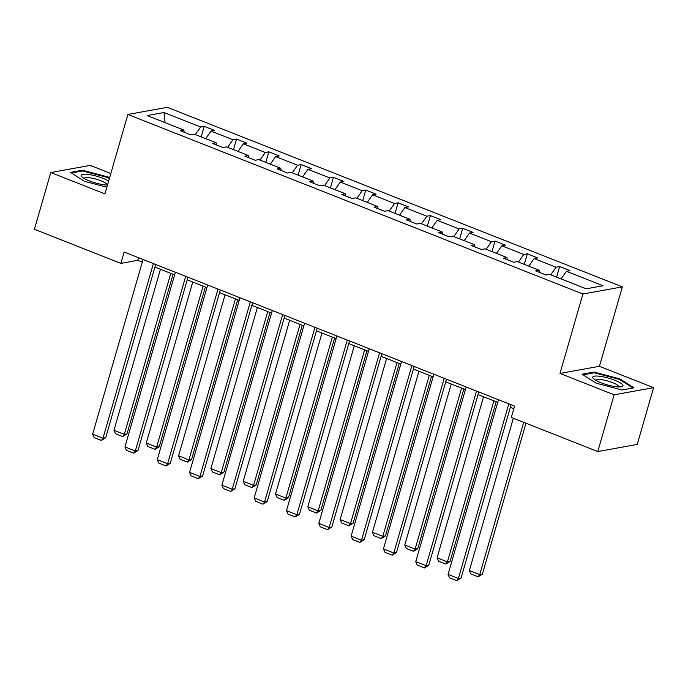 <?xml version="1.0" encoding="UTF-8"?>
<svg xmlns="http://www.w3.org/2000/svg" width="688" height="688" viewBox="0 0 688 688"><rect width="100%" height="100%" fill="white"/><g stroke="black" fill="none" stroke-linecap="round" stroke-linejoin="round"><path stroke-width="1.03" d="M110.82 173.522L90.223 165.395L50.774 172.533L34.4 229.276L120.873 263.392L137.772 260.331L142.296 262.119M622.365 286.862L167.313 107.328L127.865 114.475L582.917 294.008L622.365 286.862L599.437 366.3L559.989 373.438L614.152 394.809L653.6 387.662L599.437 366.3M653.6 387.662L637.226 444.405L597.777 451.552L614.152 394.809M195.34 134.59L200.647 126.988L204.224 126.343L201.171 136.886M165.068 122.645L163.985 112.522L200.647 126.988M205.695 138.675L211.001 131.073L214.579 130.428L204.224 126.343M211.001 131.073L232.957 139.733L236.534 139.088L233.49 149.64M238.005 151.42L243.32 143.818L246.889 143.173L236.534 139.088M243.32 143.818L265.276 152.478L268.845 151.833L265.8 162.385M270.315 164.165L275.63 156.563L279.199 155.918L268.845 151.833M275.63 156.563L297.586 165.232L301.155 164.578L298.11 175.13M302.625 176.919L307.94 169.317L311.509 168.672L301.155 164.578M307.94 169.317L329.896 177.977L333.465 177.332L330.421 187.884M334.936 189.664L340.25 182.062L343.819 181.417L333.465 177.332M340.25 182.062L362.206 190.722L365.775 190.077L362.731 200.629M367.246 202.41L372.561 194.807L376.13 194.162L365.775 190.077M372.561 194.807L394.516 203.476L398.085 202.822L395.041 213.375M399.556 215.163L404.871 207.561L408.44 206.916L398.085 202.822M404.871 207.561L426.827 216.221L430.396 215.576L427.351 226.128M431.875 227.909L437.181 220.306L440.759 219.661L430.396 215.576M437.181 220.306L459.137 228.966L462.714 228.321L459.661 238.874M464.185 240.654L469.491 233.051L473.069 232.406L462.714 228.321M469.491 233.051L491.447 241.72L495.025 241.067L491.972 251.619M496.495 253.408L501.81 245.805L505.379 245.16L495.025 241.067M501.81 245.805L523.757 254.465L527.335 253.82L524.29 264.373M528.805 266.153L534.12 258.55L537.689 257.905L527.335 253.82M534.12 258.55L556.076 267.211L559.645 266.566L556.601 277.118M561.116 278.898L566.43 271.296L569.999 270.651L559.645 266.566M566.43 271.296L603.092 285.761L586.245 288.814L549.583 274.349L546.014 274.994L535.651 270.909L539.229 270.264L517.273 261.603L513.704 262.248L503.341 258.163L506.918 257.518L484.963 248.85L481.385 249.503L471.031 245.418L474.608 244.765L452.652 236.104L449.075 236.749L438.72 232.664L442.289 232.019L420.334 223.359L416.765 224.004L406.41 219.919L409.979 219.274L388.023 210.605L384.454 211.259L374.1 207.174L377.669 206.52L355.713 197.86L352.144 198.505L341.79 194.42L345.359 193.775L323.403 185.115L319.834 185.76L309.48 181.675L313.049 181.03L291.093 172.37L287.524 173.015L277.169 168.93L280.738 168.276L258.783 159.616L255.214 160.261L244.851 156.176L248.428 155.531L226.472 146.871L222.895 147.516L212.54 143.431L216.118 142.786L194.162 134.126L190.585 134.771L180.23 130.686L183.799 130.032L147.146 115.575L163.985 112.522M597.777 451.552L511.304 417.427L514.572 406.083L124.15 252.049L120.873 263.392M216.557 145.013L216.118 142.786M227.651 147.335L232.957 139.733M248.867 157.758L248.428 155.531M259.961 160.08L265.276 152.478M281.177 170.512L280.738 168.276M292.271 172.834L297.586 165.232M313.487 183.257L313.049 181.03M324.581 185.579L329.896 177.977M345.797 196.003L345.359 193.775M356.891 198.325L362.206 190.722M378.116 208.756L377.669 206.52M389.202 211.07L394.516 203.476M410.426 221.502L409.979 219.274M421.512 223.824L426.827 216.221M442.737 234.247L442.289 232.019M453.822 236.569L459.137 228.966M475.047 247.001L474.608 244.765M486.141 249.314L491.447 241.72M507.357 259.746L506.918 257.518M518.451 262.068L523.757 254.465M539.667 272.491L539.229 270.264M550.761 274.813L556.076 267.211M50.774 172.533L104.937 193.904L127.865 114.475M559.989 373.438L582.917 294.008M154.92 267.099L174.606 274.865M187.231 279.844L206.916 287.61M219.541 292.589L239.226 300.364M251.851 305.343L271.536 313.109M284.161 318.088L303.855 325.854M316.471 330.833L336.165 338.608M348.79 343.587L368.476 351.353M381.1 356.332L400.786 364.098M413.411 369.078L433.096 376.852M445.721 381.831L465.406 389.597M478.031 394.577L497.716 402.342M510.341 407.322L513.824 408.698M138.529 257.716L137.772 260.331M184.246 132.268L183.799 130.032M582.057 374.212L596.109 383.173L622.029 389.984L633.915 387.834L619.862 378.873L593.942 372.062L582.057 374.212M109.573 177.857L108.274 177.031L82.345 170.22L70.46 172.37L84.512 181.331L106.872 187.205M593.701 372.896L593.942 372.062M619.664 379.578L619.862 378.873M82.104 171.045L82.345 170.22M108.068 177.736L108.274 177.031M508.828 403.813L458.414 578.479L461.08 577.997L511.098 404.707M498.473 399.728L448.06 574.394L458.414 578.479L456.806 580.672L449.556 577.808L448.06 574.394M461.08 577.997L456.806 580.672M523.697 422.32L479.742 574.618L469.379 570.533L513.343 418.235M482.408 574.136L478.134 576.811L479.742 574.618L482.408 574.136L525.967 423.215M478.134 576.811L470.884 573.947L469.379 570.533M476.517 391.068L426.104 565.734L428.77 565.252L478.788 391.962M466.163 386.983L415.75 561.649L426.104 565.734L424.496 567.927L417.246 565.063L415.75 561.649M428.77 565.252L424.496 567.927M444.207 378.323L393.794 552.98L396.46 552.498L446.478 379.217M433.853 374.238L383.44 548.895L393.794 552.98L392.186 555.173L384.936 552.318L383.44 548.895M396.46 552.498L392.186 555.173M493.907 400.837L447.424 561.872L437.069 557.787L483.552 396.752M450.09 561.382L445.824 564.065L447.424 561.872L450.09 561.382L496.177 401.732M445.824 564.065L438.574 561.202L437.069 557.787M461.596 388.092L415.113 549.119L404.759 545.034L451.242 384.007M417.779 548.637L413.514 551.312L415.113 549.119L417.779 548.637L463.867 388.987M413.514 551.312L406.264 548.456L404.759 545.034M616.052 386.708A15.729 3.414 16.1 0 0 621.436 386.768A15.729 3.414 16.1 0 0 617.936 381.591A15.729 3.414 16.1 0 0 599.661 376.25A15.729 3.414 16.1 0 0 593.546 378.718A15.729 3.414 16.1 0 0 616.052 386.708M618.675 386.923A11.911 2.589 16.1 0 0 618.701 386.845A11.911 2.589 16.1 0 0 613.06 382.82A11.911 2.589 16.1 0 0 601.054 379.587A11.911 2.589 16.1 0 0 595.817 380.24A11.911 2.589 16.1 0 0 595.799 380.318M583.02 374.822L594.243 372.793L619.363 379.389L632.891 388.015M108.661 180.996A15.729 3.414 16.1 0 0 88.064 174.408A15.729 3.414 16.1 0 0 81.949 176.876A15.729 3.414 16.1 0 0 104.456 184.857A15.729 3.414 16.1 0 0 107.483 185.089M107.079 185.081A11.911 2.589 16.1 0 0 107.104 185.003A11.911 2.589 16.1 0 0 101.463 180.978A11.911 2.589 16.1 0 0 89.457 177.745A11.911 2.589 16.1 0 0 84.22 178.398A11.911 2.589 16.1 0 0 84.203 178.476M71.423 172.98L82.646 170.951L107.775 177.547L109.366 178.57M411.897 365.569L361.484 540.235L364.15 539.753L414.167 366.463M401.543 361.484L351.129 536.15L361.484 540.235L359.876 542.428L352.626 539.564L351.129 536.15M364.15 539.753L359.876 542.428M429.286 375.347L382.803 536.373L372.449 532.288L418.932 371.262M385.469 535.892L381.204 538.566L382.803 536.373L385.469 535.892L431.548 376.241M381.204 538.566L373.954 535.703L372.449 532.288M379.587 352.824L329.174 527.49L331.84 527.008L381.849 353.718M369.232 348.739L318.811 523.405L329.174 527.49L327.565 529.683L320.316 526.819L318.811 523.405M331.84 527.008L327.565 529.683M396.976 362.593L350.493 523.628L340.139 519.543L386.613 358.508M353.159 523.147L348.885 525.821L350.493 523.628L353.159 523.147L399.238 363.488M348.885 525.821L341.644 522.957L340.139 519.543M347.277 340.078L296.863 514.736L299.521 514.254L349.538 340.973M336.914 335.993L286.5 510.651L296.863 514.736L295.255 516.929L288.005 514.074L286.5 510.651M299.521 514.254L295.255 516.929M364.657 349.848L318.183 510.874L307.828 506.789L354.303 345.763M320.849 510.393L316.575 513.067L318.183 510.874L320.849 510.393L366.928 350.742M316.575 513.067L309.325 510.212L307.828 506.789M314.958 327.325L264.545 501.991L267.211 501.509L317.228 328.219M304.603 323.24L254.19 497.906L264.545 501.991L262.945 504.184L255.695 501.32L254.19 497.906M267.211 501.509L262.945 504.184M332.347 337.103L285.873 498.129L275.518 494.044L321.993 333.018M288.539 497.648L284.264 500.322L285.873 498.129L288.539 497.648L334.617 337.997M284.264 500.322L277.015 497.458L275.518 494.044M282.648 314.579L232.234 489.245L234.9 488.764L284.918 315.474M272.293 310.494L221.88 485.16L232.234 489.245L230.635 491.438L223.385 488.575L221.88 485.16M234.9 488.764L230.635 491.438M300.037 324.349L253.562 485.384L243.208 481.299L289.682 320.264M256.228 484.902L251.954 487.577L253.562 485.384L256.228 484.902L302.307 325.243M251.954 487.577L244.704 484.713L243.208 481.299M250.337 301.834L199.924 476.492L202.59 476.01L252.608 302.729M239.983 297.749L189.57 472.407L199.924 476.492L198.316 478.685L191.075 475.829L189.57 472.407M202.59 476.01L198.316 478.685M267.727 311.604L221.252 472.63L210.889 468.545L257.372 307.519M223.918 472.149L219.644 474.823L221.252 472.63L223.918 472.149L269.997 312.498M219.644 474.823L212.394 471.968L210.889 468.545M218.027 289.08L167.614 463.746L170.28 463.265L220.298 289.975M207.673 284.995L157.26 459.661L167.614 463.746L166.006 465.939L158.756 463.076L157.26 459.661M170.28 463.265L166.006 465.939M235.416 298.859L188.942 459.885L178.579 455.8L225.062 294.774M191.599 459.403L187.334 462.078L188.942 459.885L191.599 459.403L237.687 299.753M187.334 462.078L180.084 459.214L178.579 455.8M185.717 276.335L135.304 451.001L137.97 450.52L187.987 277.23M175.363 272.25L124.949 446.916L135.304 451.001L133.696 453.194L126.446 450.33L124.949 446.916M137.97 450.52L133.696 453.194M203.106 286.105L156.623 447.14L146.269 443.055L192.752 282.02M159.289 446.658L155.024 449.333L156.623 447.14L159.289 446.658L205.377 286.999M155.024 449.333L147.774 446.469L146.269 443.055M153.407 263.59L102.994 438.247L105.66 437.766L155.677 264.484M143.052 259.505L92.639 434.162L102.994 438.247L101.385 440.44L94.136 437.585L92.639 434.162M105.66 437.766L101.385 440.44M170.796 273.36L124.313 434.386L113.959 430.301L160.442 269.275M126.979 433.904L122.713 436.579L124.313 434.386L126.979 433.904L173.066 274.254M122.713 436.579L115.464 433.724L113.959 430.301"/></g></svg>
